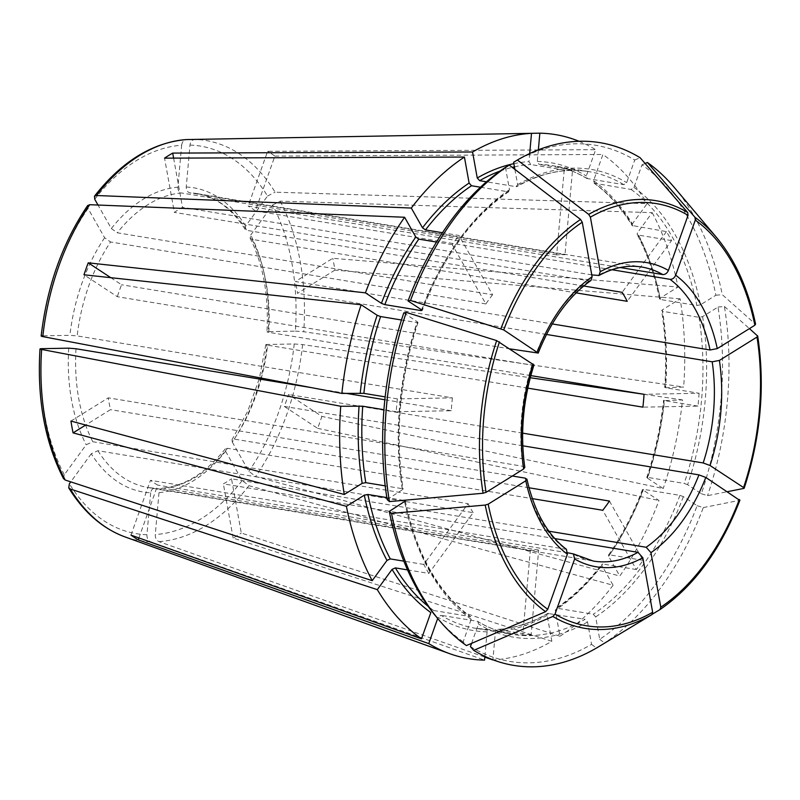 <?xml version="1.0" encoding="UTF-8"?>
<svg xmlns="http://www.w3.org/2000/svg" width="800" height="800" viewBox="0 0 800 800"><rect width="100%" height="100%" fill="white"/><g stroke="black" fill="none" stroke-linecap="round" stroke-linejoin="round"><path stroke-width="0.6" stroke-dasharray="4 3" d="M42.68 335.83A196.42 125.2 -80.6 0 1 88.03 208.46L104.63 237.75L110.6 241.99A148.99 94.97 99.4 0 0 77.16 335.91L69.88 335.32L42.68 335.83C40.68 335.91 40.71 336.17 42.79 336.6M94.74 199.26A196.42 125.2 -80.6 0 1 181.64 145.23L177.9 187.17A154.18 98.28 99.4 0 0 111.33 228.55L98.01 205.04M111.33 228.55L117.31 232.8L492.57 294.76L458.98 235.46L442.44 232.73M177.9 187.17C177.9 190.28 179.06 192.22 181.39 192.96A148.99 94.97 99.4 0 0 117.31 232.8M529.7 153.54L528.98 161.62L530.72 164.51L564.21 170.04A234.5 149.48 -80.6 0 1 572.55 169.89L564.99 254.76L189.72 192.81C187.4 192.06 186.24 190.13 186.24 187.01L189.98 145.08C190.53 141.66 192.13 139.77 194.79 139.41A202.83 129.29 -80.6 0 1 275.09 192.18L647.1 203.66L632.34 223.9L632.09 225.52L666.45 231.6A234.5 149.48 -80.6 0 1 671.54 240.58L627.25 301.32M189.98 145.08A196.42 125.2 -80.6 0 1 267.53 196.04L245.65 226.05L245.17 229.3L246.9 230.38A148.99 94.97 99.4 0 0 217.58 201.05A148.99 94.97 99.4 0 0 196.67 193.55A148.99 94.97 99.4 0 0 189.72 192.81M250.73 235.03L272.61 205.02A196.42 125.2 -80.6 0 1 295.38 331.12L268.17 331.63C266.45 331.71 266.65 331.95 268.77 332.34C266.65 331.95 266.45 331.71 268.17 331.63A154.18 98.28 99.4 0 0 250.73 235.03L250.18 238.14L251.99 239.36L576.12 292.88M529.01 487.78L234.19 439.1L232.06 439.71L232.28 442.05A154.18 98.28 99.4 0 0 267.03 344.48C265.3 344.56 265.5 344.8 267.63 345.19C265.5 344.8 265.3 344.56 267.03 344.48L294.23 343.97L302.6 344.6L530.24 377.73M514.88 169.36L517.64 184.66L516.09 186.7L486.46 181.8M513.6 162.29A261.62 166.76 -80.6 0 1 634.73 160.03L626.68 182.63L623.86 184.69L586.9 178.47M225.38 448.78C205.91 472.89 185 486 162.63 488.11L163.4 488.14C161.02 488.1 159.55 489.6 159 492.63A154.18 98.28 99.4 0 0 225.58 451.25L225.41 448.84L227.48 448.3L532.32 498.63M633.95 187.4A237.09 151.13 -80.6 0 1 700.46 304.81L715.88 295.23A261.62 166.76 -80.6 0 0 642 164.81L633.95 187.4L631.13 189.47L594.08 183.19M407.53 569.89L428.86 573.42L473.15 512.67L97.89 450.71L91.26 453.75A154.18 98.28 99.4 0 0 150.67 492.79C151.21 489.76 152.68 488.26 155.06 488.29L148.12 487.55A148.99 94.97 99.4 0 0 155.06 488.29L530.33 550.25L522.76 635.13L489.27 629.6A234.5 149.48 -80.6 0 1 475.97 628.35A234.5 149.48 -80.6 0 1 440.92 615.28L438.1 617.34L437.69 618.48M702.6 316.63A237.09 151.13 -80.6 0 1 687.62 484.7L701.37 493.75A261.62 166.76 -80.6 0 0 718.01 307.04L702.6 316.63L699 317.32L662.56 311.3L662.21 309.96L680.13 298.82A265.6 169.3 -80.6 0 1 683.66 387.04L665.62 387.74L699.1 393.27L644.03 394.3M687.62 484.7L684.19 483.42L647.75 477.41L647.24 478.04L663.22 488.55L321.88 416.4L288.53 394.48A148.99 94.97 99.4 0 1 284.28 406.42L317.63 428.34A208.42 132.85 99.4 0 0 321.88 416.4M647.75 477.41L647.24 478.04A237.09 151.13 -80.6 0 0 664.17 400.24L664.47 400.6A234.5 149.48 -80.6 0 1 647.75 477.41M701.37 493.75L707.54 495.67L727.46 491.68M522.64 433.14L288.53 394.48M492.57 294.76A148.99 94.97 -80.6 0 0 485.87 303.95L452.28 244.66A234.5 149.48 -80.6 0 1 458.98 235.46M538.36 149.83L537.32 161.46L539.06 164.36A234.5 149.48 -80.6 0 1 552.37 165.61A234.5 149.48 -80.6 0 1 587.42 178.67L586.3 175.96L595.65 149.7L267.62 151.32L248.12 206.1L620.18 267.53M572.55 169.89L539.06 164.36M564.21 170.04L556.65 254.92A148.99 94.97 -80.6 0 1 564.99 254.76M130.97 535.09L150.47 480.31A148.99 94.97 99.4 0 0 157.74 485.09L138.92 537.93M566.4 549.34L150.47 480.31M405.28 501.02C416.61 554.4 438.43 592.98 470.72 616.78L470.09 616.52L471.21 619.24L463.17 641.83L466.42 645.57M404.64 501.86A234.5 149.48 -80.6 0 0 470.09 616.52L433.65 610.51L430.83 612.57M272.61 205.02L280.18 201.16L652.18 212.64L637.42 232.88L637.15 234.45L638.05 235.05A234.5 149.48 -80.6 0 1 660.42 299.49L660.08 298.15L678 287.01L332.78 258.29L295.41 281.53L552.27 323.94M671.54 240.58L638.05 235.05M666.45 231.6L622.16 292.34M70.94 421.07L108.31 397.84A148.99 94.97 99.4 0 0 110.45 409.65L85.7 425.04M524.75 467.44L522.97 466.3L108.31 397.84M387.15 499.6L403.12 489.24M403.79 312.9L417.55 321.94A237.09 151.13 -80.6 0 0 402.57 490.01L402.23 488.67L385.22 485.87M530.8 375.6L268.77 332.34A148.99 94.97 99.4 0 0 251.99 239.36M295.38 331.12L303.75 331.74L683.66 387.04M664.7 387.5C666.57 360.98 665.55 335.39 661.63 310.73L662.21 309.96A237.09 151.13 -80.6 0 1 665.31 387.39L665.62 387.74A234.5 149.48 -80.6 0 0 662.56 311.3M699.1 393.27A234.5 149.48 -80.6 0 1 697.96 406.12L642.89 407.15M402.23 488.67A234.5 149.48 -80.6 0 1 417.03 322.57L417.55 321.94L417.03 322.57L401.47 320M533.9 364.96L531.99 365.16L117.33 296.7L83.98 274.78M110.8 277.68L121.58 284.76A148.99 94.97 99.4 0 0 117.33 296.7M225.58 451.25L242.17 480.54L248.93 485.69L613.09 585.25L601.89 565.49L601.8 564.3L602.84 564.02A234.5 149.48 -80.6 0 1 556.83 608.21L555.87 608.42C572.38 597.36 587.69 582.65 601.78 564.27M609.45 501.06L643.04 560.35A234.5 149.48 -80.6 0 1 636.33 569.55L602.74 510.26M636.33 569.55L602.84 564.02M173.61 158.11L182.49 207.32A148.99 94.97 99.4 0 0 174.35 212.38L164.56 158.15M591.76 274.89L182.49 207.32M586.9 178.49C575.94 171.9 564.43 167.6 552.37 165.61L588.81 171.62C565.06 167.81 541.12 172.79 516.99 186.56L516.09 186.7A234.5 149.48 -80.6 0 1 588.81 171.62A234.5 149.48 -80.6 0 1 623.86 184.69M484.89 656.38L487.08 631.85L489.27 629.6L475.97 628.35L512.41 634.37A234.5 149.48 -80.6 0 1 477.36 621.3L440.92 615.28M150.67 492.79L146.93 534.72C146.86 538.22 148.08 540.57 150.6 541.79L484.55 660.13M530.33 550.25A148.99 94.97 -80.6 0 0 538.67 550.09L531.1 634.97A234.5 149.48 -80.6 0 1 522.76 635.13M634.73 160.03L640.13 157.72M611.95 269.74L255.38 210.87L274.89 156.09A208.42 132.85 99.4 0 0 267.62 151.32M255.38 210.87A148.99 94.97 99.4 0 0 248.12 206.1M91.26 453.75L70.77 481.86M428.86 573.42A234.5 149.48 -80.6 0 1 423.78 564.44L468.06 503.69L92.8 441.74L86.18 444.77L64.3 474.78L63.59 478.7M473.15 512.67A148.99 94.97 -80.6 0 1 468.06 503.69M452.42 397.87A148.99 94.97 -80.6 0 0 451.28 410.72L396.21 411.74A234.5 149.48 -80.6 0 1 397.36 398.89L452.42 397.87L77.16 335.91M396.21 411.74L383.92 409.71M451.28 410.72L384.85 399.75M345.98 393.33L311.5 387.64M659.54 298.93L660.08 298.15A237.09 151.13 -80.6 0 0 637.42 232.88M700.46 304.81L696.87 305.5L660.42 299.49M715.88 295.23L722.27 294.66L755.58 324.25M680.13 298.82L334.92 270.11A208.42 132.85 99.4 0 0 332.78 258.29M334.92 270.11L297.54 293.34A148.99 94.97 99.4 0 0 295.41 281.53M643.04 560.35L609.55 554.83A234.5 149.48 -80.6 0 0 643.5 489.34L642.99 489.97L643.5 489.34L679.94 495.36L683.37 496.64L697.13 505.68A261.62 166.76 -80.6 0 1 599.71 639.29L595.67 616.92L593.27 614.23L556.83 608.21L555.29 610.25L559.98 636.25L241.29 533.03L231.5 478.8L548.86 531.2M471.59 643.36L478.48 624.01L477.88 621.5C488.84 628.08 500.35 632.37 512.41 634.37A234.5 149.48 -80.6 0 0 585.13 619.29L547.79 613.44M470.43 646.61A261.62 166.76 -80.6 0 0 591.56 644.35L587.53 621.98L585.13 619.29M591.56 644.35L596.43 648.06M531.1 634.97L497.61 629.44L495.41 631.69L492.91 659.78M463.17 641.83A261.62 166.76 -80.6 0 1 436.55 617.12M403.47 500.34L386.83 497.59M423.78 564.44L403.84 561.15M397.36 398.89L385.17 396.88M505.46 167.35L509.49 189.72L507.95 191.76L480.43 187.22M508.91 191.56L507.95 191.76A234.5 149.48 -80.6 0 0 421.57 309.86M452.28 244.66L436.51 242.06M697.96 406.12L664.47 400.6L682.52 399.9A265.6 169.3 -80.6 0 1 663.22 488.55M674.39 187.55A264.9 168.86 -80.6 0 1 722.27 294.66M718.01 307.04L724.41 306.48A264.9 168.86 -80.6 0 1 707.54 495.67M724.41 306.48L749.45 328.61M697.13 505.68L703.29 507.6A264.9 168.86 -80.6 0 1 604.57 643L652.34 614.19M703.29 507.6L739.68 500.32L739.33 499.49M632.96 226.07A234.5 149.48 -80.6 0 0 594.69 183.45L593.57 180.74L602.92 154.47A265.6 169.3 -80.6 0 1 647.1 203.66M608.6 556.3A237.09 151.13 -80.6 0 0 642.99 489.97L658.98 500.48A265.6 169.3 -80.6 0 1 619.79 576.06L608.6 556.3L608.49 555.12L609.55 554.83M579 141.28A265.6 169.3 -80.6 0 1 595.65 149.7M613.09 585.25A265.6 169.3 -80.6 0 1 559.98 636.25M642 164.81L645.12 163.47M652.18 212.64A265.6 169.3 -80.6 0 1 678 287.01M547.79 613.41C531.05 623.04 514.21 628.37 497.27 629.43L497.61 629.44A234.5 149.48 -80.6 0 0 548.69 613.28L547.14 615.31L551.84 641.32A265.6 169.3 -80.6 0 1 493.36 659.95M232.28 442.05L248.88 471.34L255.64 476.49L619.79 576.06M590.96 280.41L589.01 280.84L174.35 212.38M554.8 538.59L223.36 483.86A148.99 94.97 99.4 0 0 231.5 478.8M567.68 552.77L157.74 485.09M512.34 476.01L110.45 409.65M510.25 348.94L121.58 284.76M556.65 254.92L181.39 192.96M485.87 303.95L110.6 241.99M538.67 550.09L163.4 488.14A148.99 94.97 99.4 0 0 227.48 448.3M527.77 388.14L267.63 345.19A148.99 94.97 99.4 0 1 261.34 378.11M583.71 285.99L246.9 230.38M546.51 334.45L297.54 293.34M522.79 445.8L284.28 406.42M274.89 156.09L602.92 154.47M267.53 196.04L275.09 192.18M643.93 394.28L682.52 399.9M317.63 428.34L658.98 500.48M551.84 641.32L233.15 538.09A208.42 132.85 99.4 0 0 241.29 533.03M159 492.63L155.27 534.57C155.2 538.06 156.42 540.42 158.94 541.63L484.82 657.12M181.64 145.23C182.19 141.82 183.79 139.93 186.45 139.56M88.03 208.46L87.74 205.51M233.15 538.09L223.36 483.86M599.71 639.29L604.57 643M104.63 237.75A154.18 98.28 99.4 0 0 69.88 335.32M500.05 171.07A234.5 149.48 -80.6 0 1 512.23 167.35M514.42 166.84A234.5 149.48 -80.6 0 1 530.72 164.51M513.85 163.67A237.09 151.13 -80.6 0 1 528.98 161.62M245.65 226.05A154.18 98.28 99.4 0 0 186.24 187.01M234.19 439.1A148.99 94.97 99.4 0 0 261.02 379.3M517.64 184.66A237.09 151.13 -80.6 0 1 626.68 182.63M97.89 450.71A148.99 94.97 99.4 0 0 148.12 487.55L593.32 561.06A148.99 94.97 99.4 0 1 572.4 553.55M699 317.32A234.5 149.48 -80.6 0 1 684.19 483.42M679.94 495.36A234.5 149.48 -80.6 0 1 593.27 614.23M587.53 621.98A237.09 151.13 -80.6 0 1 478.48 624.01M471.21 619.24A237.09 151.13 -80.6 0 1 404.7 501.83M433.65 610.51A234.5 149.48 -80.6 0 1 428.18 606.35M421.8 310A237.09 151.13 -80.6 0 1 509.49 189.72M631.13 189.47A234.5 149.48 -80.6 0 1 696.87 305.5M716.43 237.36A216.76 138.17 -80.6 0 1 755.4 323.94M757.53 335.76A216.76 138.17 -80.6 0 1 743.93 488.39M739.68 500.32A216.76 138.17 -80.6 0 1 660.03 609.55M593.57 180.74A237.09 151.13 -80.6 0 1 632.34 223.9M537.32 161.46A237.09 151.13 -80.6 0 1 586.3 175.96M601.89 565.49A237.09 151.13 -80.6 0 1 555.29 610.25M487.08 631.85A237.09 151.13 -80.6 0 1 438.1 617.34M683.37 496.64A237.09 151.13 -80.6 0 1 595.67 616.92M547.14 615.31A237.09 151.13 -80.6 0 1 495.41 631.69M531.99 365.16A148.99 94.97 99.4 0 0 522.97 466.3M589.01 280.84A148.99 94.97 99.4 0 0 536.24 353.23M245.14 229.36C231.88 208.73 215.72 196.79 196.67 193.55L641.86 267.05A148.99 94.97 99.4 0 0 597.15 275.78M525.11 478.12A148.99 94.97 99.4 0 0 565.13 548.77M76.02 348.76A148.99 94.97 99.4 0 0 92.8 441.74M68.74 348.17A154.18 98.28 99.4 0 0 86.18 444.77M280.18 201.16A202.83 129.29 -80.6 0 1 303.75 331.74M302.6 344.6A202.83 129.29 -80.6 0 1 255.64 476.49M294.23 343.97A196.42 125.2 -80.6 0 1 248.88 471.34M248.93 485.69A202.83 129.29 -80.6 0 1 158.94 541.63M242.17 480.54A196.42 125.2 -80.6 0 1 155.27 534.57M150.6 541.79A202.83 129.29 -80.6 0 1 125.04 536.92M146.93 534.72A196.42 125.2 -80.6 0 1 69.38 483.76M64.3 474.78A196.42 125.2 -80.6 0 1 41.53 348.68M250.11 238.13C263.27 264.44 268.88 295.68 266.94 331.86M265.81 344.63L259.51 377.76M259.18 379L247.68 411.33L231.99 439.71M418.02 322.47C399.76 378.33 394.81 433.92 403.15 489.25M508.93 191.57C472.07 216.83 443.18 256.49 422.26 310.56M594.06 183.19C608.58 193.59 621.25 207.7 632.07 225.54M659.51 298.95C654.63 274.92 647.17 253.42 637.12 234.45M646.76 477.51C655.1 452.59 660.7 426.86 663.56 400.32M642.52 489.41C633.32 513.75 621.97 535.65 608.46 555.12"/><path stroke-width="1.2" d="M98.01 205.04L94.74 199.26L94.49 196.25L96.46 195.51L411.31 208.05L422.51 227.81L425.49 229.93A234.5 149.48 -80.6 0 1 471.51 185.74L469.11 183.05L464.42 157.05L164.56 158.15A208.42 132.85 99.4 0 1 172.7 153.09L173.61 158.11M486.46 181.8L479.65 180.68L477.25 177.99L472.56 151.99L172.7 153.09M421.8 310L421.28 310.63L421.8 310L408.04 300.96L410.52 300.47A264.9 168.86 -80.6 0 1 509.24 165.07L580.56 219.45L582.25 222.21L592.1 276.76L590.96 280.41M410.52 300.47L503.72 329.92L538.15 353.04L510.25 348.94M517.38 160.01A264.9 168.86 -80.6 0 1 640.13 157.72L687.73 212.54L688.04 215.33L668.42 270.43A154.18 98.28 99.4 0 0 600.24 271.7L590.39 217.15L588.7 214.39L517.38 160.01L513.6 162.29L514.88 169.36M727.46 491.68L743.93 488.39L743.58 487.56L710.04 465.51L703.19 462.95L522.64 433.14M743.93 488.39L743.58 487.56A213.96 136.38 -80.6 0 0 757 337.06L719.4 360.43L712.2 361.8L546.51 334.45M442.44 232.73L425.49 229.93M194.79 139.41L539.84 133.18L538.36 149.83M138.92 537.93L138.23 539.86A208.42 132.85 99.4 0 1 130.97 535.09L421.48 638.83A265.6 169.3 -80.6 0 1 377.3 589.64L392.06 569.4L395.37 567.89L407.53 569.89M439.42 620.52A264.9 168.86 -80.6 0 1 391.54 513.41L389.28 511.41A261.62 166.76 -80.6 0 0 436.55 617.12L439.42 620.52A264.9 168.86 -80.6 0 0 466.42 645.57L545.6 611.68L547.75 609.3L567.37 554.2L566.4 549.34M392.06 569.4A237.09 151.13 -80.6 0 0 430.83 612.57L421.48 638.83M583.71 285.99L622.16 292.34A148.99 94.97 -80.6 0 1 627.25 301.32L576.12 292.88M385.22 485.87L365.78 482.66L362.18 483.34L344.26 494.48L70.94 421.07A208.42 132.85 99.4 0 0 73.07 432.89L85.7 425.04M389.41 501.59A264.9 168.86 -80.6 0 1 406.27 312.4L403.79 312.9A261.62 166.76 -80.6 0 0 387.15 499.6L389.41 501.59L483.06 493.25L486.06 492.35L523.65 468.98L524.75 467.44M527.77 388.14L642.89 407.15A148.99 94.97 -80.6 0 0 644.03 394.3L530.8 375.6M401.47 320L380.59 316.55L377.16 315.27L361.17 304.76L83.98 274.78A208.42 132.85 99.4 0 1 88.23 262.84L110.8 277.68M406.27 312.4L496.67 340.61L533.9 364.96M529.01 487.78L609.45 501.06A148.99 94.97 -80.6 0 1 602.74 510.26L532.32 498.63M600.24 271.7L598.91 275.48L591.76 274.89M70.77 481.86L69.38 483.76L68.75 487.81L70.3 489.01A202.83 129.29 -80.6 0 0 125.04 536.92L449.81 653.72A265.6 169.3 -80.6 0 0 484.55 660.13L484.89 656.38M668.42 270.43C667.13 273.24 665.25 274.62 662.78 274.56L620.18 267.53M70.3 489.01L377.3 589.64M383.92 409.71L362.72 406.21L340.73 406.26L41.64 349.45C39.57 349.02 39.53 348.76 41.53 348.68C39.53 348.76 39.57 349.02 41.64 349.45A202.83 129.29 -80.6 0 0 65.21 480.04L372.22 580.67A265.6 169.3 -80.6 0 1 346.4 506.3L73.07 432.89M384.85 399.75L345.98 393.33M311.5 387.64L76.02 348.76L68.74 348.17L41.53 348.68M755.4 323.94L754.86 325.24L717.27 348.61L710.07 349.99L552.27 323.94M574.64 558.98A154.18 98.28 99.4 0 0 642.81 557.71L652.66 612.26L651.89 614.61L596.43 648.06A264.9 168.86 -80.6 0 1 473.68 650.35L552.87 616.46L555.02 614.08L574.64 558.98L573.38 553.91L567.68 552.77M471.59 643.36L470.43 646.61L473.68 650.35M389.28 511.41L405.25 501.04M404.7 501.83L404.36 500.49L403.47 500.34M386.83 497.59L367.92 494.47L364.32 495.16L346.4 506.3M403.84 561.15L390.29 558.91A234.5 149.48 -80.6 0 1 367.92 494.47M385.17 396.88L363.87 393.36A234.5 149.48 -80.6 0 1 380.59 316.55M436.51 242.06L418.79 239.13L415.8 237.01L404.61 217.25A265.6 169.3 -80.6 0 0 365.42 292.83L381.41 303.34A237.09 151.13 -80.6 0 1 415.8 237.01M421.57 309.86A234.5 149.48 -80.6 0 0 421.28 310.63L384.84 304.62L381.41 303.34M480.43 187.22L471.51 185.74M645.12 163.47L647.4 162.5A264.9 168.86 -80.6 0 1 674.39 187.55L716.43 237.36C735.2 259.87 748.25 288.83 755.59 324.24M647.4 162.5L694.99 217.32L695.3 220.11L675.68 275.21C674.39 278.02 672.51 279.39 670.04 279.33L611.95 269.74M749.45 328.61L757.72 336.09C765.26 386.6 760.74 437.32 744.18 488.23M757.53 335.76L757 337.06M652.34 614.19L660.09 609.51C694.2 585.97 720.8 549.53 739.92 500.18M660.03 609.55L660.8 607.2L650.96 552.65L646.16 547.26L548.86 531.2M739.68 500.32L705.79 477.44L698.94 474.88L522.79 445.8M391.54 513.41L485.2 505.06L488.19 504.17L525.79 480.8L526.88 479.21L525.11 478.12L512.34 476.01M344.26 494.48A265.6 169.3 -80.6 0 1 340.73 406.26M408.04 300.96A261.62 166.76 -80.6 0 1 505.46 167.35L509.24 165.07M411.31 208.05A265.6 169.3 -80.6 0 1 464.42 157.05M539.84 133.18A265.6 169.3 -80.6 0 1 579 141.28M437.69 618.48L428.75 643.61A265.6 169.3 -80.6 0 0 449.81 653.72M372.22 580.67L386.98 560.42L390.29 558.91M42.68 335.83C40.68 335.91 40.71 336.17 42.79 336.6L341.88 393.41A265.6 169.3 -80.6 0 1 361.17 304.76M341.88 393.41L363.87 393.36M472.56 151.99A265.6 169.3 -80.6 0 1 531.51 133.33L529.7 153.54M642.81 557.71L638.02 552.33L554.8 538.59M94.47 196.2C121.64 161.48 152.24 142.61 186.26 139.57L531.51 133.33M530.24 377.73L643.93 394.28M484.82 657.12L492.89 659.97M138.23 539.86L428.75 643.61M63.59 478.7L65.21 480.04M87.74 205.51L89.75 204.71L404.61 217.25M88.23 262.84L365.42 292.83M479.65 180.68A234.5 149.48 -80.6 0 1 500.05 171.07M512.23 167.35A234.5 149.48 -80.6 0 1 514.42 166.84M477.25 177.99A237.09 151.13 -80.6 0 1 513.85 163.67M500.92 328.68A216.76 138.17 -80.6 0 1 580.56 219.45M261.02 379.3A148.99 94.97 99.4 0 0 261.34 378.11M404.64 501.86A234.5 149.48 -80.6 0 1 404.36 500.49M428.18 606.35A234.5 149.48 -80.6 0 1 395.37 567.89M365.78 482.66A234.5 149.48 -80.6 0 1 362.72 406.21M384.84 304.62A234.5 149.48 -80.6 0 1 418.79 239.13M588.7 214.39A216.76 138.17 -80.6 0 1 687.73 212.54M590.39 217.15A213.96 136.38 -80.6 0 1 688.04 215.33M694.99 217.32A216.76 138.17 -80.6 0 1 716.43 237.36M695.3 220.11A213.96 136.38 -80.6 0 1 754.86 325.24M739.33 499.49A213.96 136.38 -80.6 0 1 660.8 607.2M650.96 552.65A154.18 98.28 99.4 0 0 705.79 477.44M651.89 614.61A216.76 138.17 -80.6 0 1 552.87 616.46M652.66 612.26A213.96 136.38 -80.6 0 1 555.02 614.08M545.6 611.68A216.76 138.17 -80.6 0 1 485.2 505.06M547.75 609.3A213.96 136.38 -80.6 0 1 488.19 504.17M525.79 480.8A154.18 98.28 99.4 0 0 567.37 554.2M503.72 329.92A213.96 136.38 -80.6 0 1 582.25 222.21M483.06 493.25A216.76 138.17 -80.6 0 1 496.67 340.61M486.06 492.35A213.96 136.38 -80.6 0 1 499.47 341.85M362.18 483.34A237.09 151.13 -80.6 0 1 359.08 405.92M422.51 227.81A237.09 151.13 -80.6 0 1 469.11 183.05M386.98 560.42A237.09 151.13 -80.6 0 1 364.32 495.16M360.23 393.07A237.09 151.13 -80.6 0 1 377.16 315.27M533.02 363.9A154.18 98.28 99.4 0 0 523.65 468.98M592.1 276.76A154.18 98.28 99.4 0 0 537.27 351.96M662.78 274.56A148.99 94.97 99.4 0 0 641.86 267.05C627.82 264.75 613.51 267.58 598.91 275.53M717.27 348.61A154.18 98.28 99.4 0 0 675.68 275.21M710.07 349.99A148.99 94.97 99.4 0 0 670.04 279.33M710.04 465.51A154.18 98.28 99.4 0 0 719.4 360.43M703.19 462.95A148.99 94.97 99.4 0 0 712.2 361.8M573.38 553.89L593.32 561.06A148.99 94.97 99.4 0 0 638.02 552.33M646.16 547.26A148.99 94.97 99.4 0 0 698.94 474.88M96.46 195.51A202.83 129.29 -80.6 0 1 186.45 139.56M42.79 336.6A202.83 129.29 -80.6 0 1 89.75 204.71M259.51 377.76L259.18 379M524.82 467.47C520.05 433.48 523.1 399.31 533.98 364.94M538.19 353.1C551.28 320.3 568.89 296.07 591.02 280.44M566.44 549.33C547.37 534.79 534.21 511.4 526.93 479.16M125.04 536.92C102.46 528.55 83.68 512.19 68.72 487.86M63.53 478.7C44.79 441.95 36.95 398.7 40 348.95M87.68 205.51C62.49 242.79 46.98 286.3 41.15 336.03"/></g></svg>
